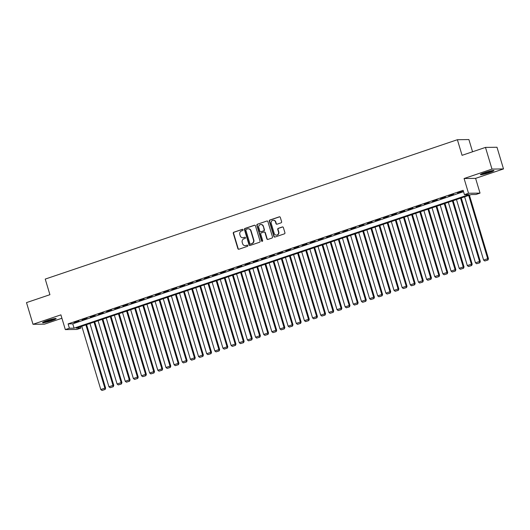<?xml version="1.0" encoding="UTF-8"?>
<svg xmlns="http://www.w3.org/2000/svg" width="530" height="530" viewBox="0 0 530 530"><rect width="100%" height="100%" fill="white"/><g stroke="black" fill="none" stroke-linecap="round" stroke-linejoin="round"><path stroke-width="0.79" d="M243.058 229.735A0.623 0.59 -90.8 0 0 242.316 229.331L233.823 232.206A0.894 0.841 -90.8 0 0 233.279 233.326L237.877 248.649A0.894 0.841 -90.8 0 0 238.931 249.226L247.424 246.357A0.623 0.59 -90.8 0 0 247.238 245.132A0.623 0.59 -90.8 0 0 247.066 245.165L245.966 245.536A2.855 2.683 -90.8 0 1 242.594 243.674L242.21 242.402A2.855 2.683 -90.8 0 1 243.952 238.811L245.052 238.44A0.623 0.59 -90.8 0 0 244.86 237.221A0.623 0.59 -90.8 0 0 244.694 237.248L243.595 237.619A2.855 2.683 -90.8 0 1 240.216 235.757L239.832 234.485A2.855 2.683 -90.8 0 1 241.574 230.894L242.674 230.523A0.623 0.59 -90.8 0 0 243.058 229.735M242.316 229.331L242.627 229.324A0.623 0.59 -90.8 0 0 242.627 229.324L234.134 232.2A0.894 0.841 -90.8 0 0 233.591 233.319L238.189 248.643A0.894 0.841 -90.8 0 0 238.844 249.252M247.066 245.165L247.377 245.158A0.623 0.59 -90.8 0 0 247.377 245.158L245.966 245.536M245.019 237.241A0.623 0.59 -90.8 0 0 245.006 237.241L243.595 237.619M484.725 172.621A7.095 0.709 163.3 0 0 480.359 174.628A7.095 0.709 163.3 0 0 489.581 172.555A7.095 0.709 163.3 0 0 493.953 170.554A7.095 0.709 163.3 0 0 484.725 172.621M46.925 320.67A7.095 0.709 163.3 0 0 42.552 322.677A7.095 0.709 163.3 0 0 51.774 320.604A7.095 0.709 163.3 0 0 56.147 318.596A7.095 0.709 163.3 0 0 46.925 320.67M281.072 222.832A0.894 0.841 -90.8 0 0 281.615 221.712L280.33 217.413A0.894 0.841 -90.8 0 0 279.277 216.836L269.843 220.023A0.894 0.841 -90.8 0 0 269.293 221.143L273.891 236.466A0.894 0.841 -90.8 0 0 274.951 237.049L284.385 233.856A0.894 0.841 -90.8 0 0 284.928 232.736L283.371 227.542A0.894 0.841 -90.8 0 0 282.311 226.966L278.276 228.331A0.894 0.841 -90.8 0 0 277.733 229.45L278.502 232.027A2.392 2.246 -90.8 0 1 276.395 235.141A2.392 2.246 -90.8 0 1 274.229 233.472L271.201 223.382A2.392 2.246 -90.8 0 1 273.308 220.275A2.392 2.246 -90.8 0 1 275.481 221.938L275.984 223.62A0.894 0.841 -90.8 0 0 277.038 224.203L281.072 222.832M464.439 194.643L468.513 193.264L480.028 193.112L475.953 194.483L471.283 194.55L76.24 328.136L80.911 328.07L76.837 329.448L65.322 329.6L69.397 328.222L74.067 328.163L469.11 194.576L464.439 194.643L463.141 190.303L68.098 323.89L69.397 328.222M65.322 329.6L60.904 314.86L33.006 324.294L26.5 302.61L49.919 294.693L45.236 279.085L457.383 139.715L462.067 155.323L485.48 147.406L491.986 169.09L464.088 178.517L468.513 193.264M255.467 225.82A0.894 0.841 -90.8 0 0 254.407 225.243L244.973 228.43A0.894 0.841 -90.8 0 0 244.429 229.556L249.027 244.873A0.894 0.841 -90.8 0 0 250.081 245.456L259.514 242.27A0.894 0.841 -90.8 0 0 260.064 241.143L255.467 225.82M257.408 224.23L266.842 221.036A0.894 0.841 -90.8 0 1 267.895 221.619L272.493 236.943A0.894 0.841 -90.8 0 1 271.95 238.063L267.915 239.427A0.894 0.841 -90.8 0 1 266.855 238.844L264.993 232.63A0.894 0.841 -90.8 0 0 263.94 232.054L261.257 232.955A0.894 0.841 -90.8 0 0 260.714 234.081L262.655 240.547A0.623 0.59 -90.8 0 1 262.105 241.362A0.623 0.59 -90.8 0 1 261.535 240.925L256.865 225.349A0.894 0.841 -90.8 0 1 257.408 224.23L266.842 221.036M485.48 147.406L496.994 147.254L503.5 168.931L491.986 169.09M33.006 324.294L44.52 324.141L61.917 318.252M78.904 320.968L74.021 322.618L78.904 320.968M87.052 318.212L82.163 319.862L87.052 318.212M95.195 315.456L90.305 317.112L95.195 315.456M103.343 312.707L98.454 314.356L103.343 312.707M111.486 309.951L106.596 311.6L111.486 309.951M119.634 307.195L114.745 308.844L119.634 307.195M127.776 304.439L122.887 306.095L127.776 304.439M135.918 301.689L131.036 303.339L135.918 301.689M144.067 298.933L139.178 300.583L144.067 298.933M152.209 296.177L147.327 297.827L152.209 296.177M160.358 293.421L155.469 295.077L160.358 293.421M168.5 290.672L163.618 292.322L168.5 290.672M176.649 287.916L171.76 289.565L176.649 287.916M184.791 285.16L179.909 286.816L184.791 285.16M192.94 282.404L188.051 284.06L192.94 282.404M201.082 279.654L196.193 281.304L201.082 279.654M209.231 276.898L204.341 278.548L209.231 276.898M217.373 274.142L212.484 275.799L217.373 274.142M225.522 271.386L220.632 273.043L225.522 271.386M233.664 268.637L228.774 270.287L233.664 268.637M241.806 265.881L236.923 267.531L241.806 265.881M249.955 263.125L245.065 264.781L249.955 263.125M258.097 260.369L253.214 262.025L258.097 260.369M266.245 257.62L261.356 259.269L266.245 257.62M274.388 254.864L269.505 256.513L274.388 254.864M282.536 252.108L277.647 253.764L282.536 252.108M290.678 249.352L285.796 251.008L290.678 249.352M298.827 246.602L293.938 248.252L298.827 246.602M306.969 243.846L302.08 245.496L306.969 243.846M315.118 241.09L310.229 242.747L315.118 241.09M323.26 238.334L318.371 239.991L323.26 238.334M331.409 235.585L326.52 237.235L331.409 235.585M339.551 232.829L334.662 234.479L339.551 232.829M347.693 230.073L342.811 231.729L347.693 230.073M355.842 227.317L350.953 228.973L355.842 227.317M363.984 224.568L359.101 226.217L363.984 224.568M372.133 221.812L367.244 223.461L372.133 221.812M380.275 219.056L375.392 220.712L380.275 219.056M388.424 216.3L383.534 217.956L388.424 216.3M396.566 213.55L391.683 215.2L396.566 213.55M404.715 210.794L399.825 212.444L404.715 210.794M412.857 208.038L407.974 209.694L412.857 208.038M421.005 205.282L416.116 206.939L421.005 205.282M429.148 202.533L424.258 204.182L429.148 202.533M437.296 199.777L432.407 201.427L437.296 199.777M445.438 197.021L440.549 198.677L445.438 197.021M453.587 194.265L448.698 195.921L453.587 194.265M68.098 323.89L72.762 323.823L463.551 191.681M457.622 193.159L462.505 191.502L457.549 192.927M472.561 151.779L468.898 139.562L457.383 139.715M464.088 178.517L475.602 178.365L503.5 168.931M475.602 178.365L480.028 193.112M80.5 326.692L80.911 328.07M72.762 323.823L74.067 328.163M242.972 237.745A2.855 2.683 -90.8 0 0 243.906 237.612M245.344 245.662A2.855 2.683 -90.8 0 0 246.278 245.529M254.811 225.21A0.894 0.841 -90.8 0 0 254.718 225.237L245.284 228.43A0.894 0.841 -90.8 0 0 244.741 229.55L249.339 244.873A0.894 0.841 -90.8 0 0 249.994 245.483M246.211 229.324A0.623 0.59 -90.8 0 0 245.834 230.113L249.869 243.561A0.623 0.59 -90.8 0 0 250.915 243.966L251.763 243.575A2.855 2.683 -90.8 0 0 253.506 239.984L250.75 230.795A2.855 2.683 -90.8 0 0 247.371 228.933L246.211 229.324M248.305 228.801A2.855 2.683 -90.8 0 1 251.061 230.788L253.817 239.984A2.855 2.683 -90.8 0 1 252.075 243.575L250.915 243.966M264.337 232.021A0.894 0.841 -90.8 0 1 265.305 232.63L267.166 238.844A0.894 0.841 -90.8 0 0 267.822 239.454M257.719 224.223A0.894 0.841 -90.8 0 0 257.176 225.343L261.846 240.925A0.623 0.59 -90.8 0 0 262.257 241.342M263.059 226.184A2.392 2.246 -90.8 0 0 260.886 224.521A2.392 2.246 -90.8 0 0 258.779 227.628L259.846 231.186A0.894 0.841 -90.8 0 0 260.899 231.769L263.582 230.861A0.894 0.841 -90.8 0 0 264.125 229.742L263.37 226.177A2.392 2.246 -90.8 0 0 261.045 224.521M260.813 231.789A0.894 0.841 -90.8 0 0 261.21 231.762L260.899 231.769M263.37 226.177L264.437 229.735A0.894 0.841 -90.8 0 1 263.894 230.855L261.21 231.762M273.46 220.275A2.392 2.246 -90.8 0 1 275.792 221.931L276.296 223.614A0.894 0.841 -90.8 0 0 276.952 224.223M276.554 235.128A2.392 2.246 -90.8 0 0 278.813 232.021L278.502 232.027M282.715 226.933A0.894 0.841 -90.8 0 0 282.623 226.959L278.588 228.324A0.894 0.841 -90.8 0 0 278.045 229.444L278.813 232.021M279.674 216.803A0.894 0.841 -90.8 0 0 279.588 216.83L270.154 220.023A0.894 0.841 -90.8 0 0 269.604 221.143L274.202 236.466A0.894 0.841 -90.8 0 0 274.858 237.076M85.88 324.877L104.861 388.145L100.786 389.524L81.805 326.255M104.821 389.477L101.972 390.438L105.132 389.47L104.861 388.145L105.636 388.132L86.589 324.638M100.786 389.524L101.972 390.438M105.132 389.47L105.636 388.132M54.471 318.629A6.141 0.61 -16.7 0 1 51.244 319.915A6.141 0.61 -16.7 0 1 43.97 321.783M46.865 320.69A5.684 0.563 163.3 0 0 50.959 319.484A5.684 0.563 163.3 0 0 51.456 319.312M43.434 322.028A7.049 0.702 163.3 0 0 51.556 319.908A7.049 0.702 163.3 0 0 55.054 318.543M492.277 170.587A6.141 0.61 -16.7 0 1 483.234 173.495A6.141 0.61 -16.7 0 1 481.777 173.734M481.24 173.979A7.049 0.702 163.3 0 0 482.684 173.727A7.049 0.702 163.3 0 0 492.86 170.494M484.665 172.641A5.684 0.563 163.3 0 0 489.256 171.263M94.022 322.121L113.003 385.389L108.935 386.767L89.948 323.499M112.963 386.721L110.114 387.688L113.274 386.714L113.003 385.389L113.784 385.383L94.731 321.882M108.935 386.767L110.114 387.688M113.274 386.714L113.784 385.383M102.171 319.365L121.151 382.633L117.077 384.011L98.096 320.743M121.112 383.965L118.263 384.932L121.423 383.965L121.151 382.633L121.926 382.627L102.88 319.126M117.077 384.011L118.263 384.932M121.423 383.965L121.926 382.627M110.313 316.615L129.293 379.884L125.226 381.262L106.239 317.987M129.254 381.216L126.405 382.176L129.565 381.209L129.293 379.884L130.075 379.871L111.022 316.37M125.226 381.262L126.405 382.176M129.565 381.209L130.075 379.871M118.462 313.859L137.442 377.128L133.368 378.506L114.387 315.237M137.403 378.46L134.554 379.42L137.714 378.453L137.442 377.128L138.217 377.115L119.17 313.621M133.368 378.506L134.554 379.42M137.714 378.453L138.217 377.115M126.604 311.103L145.584 374.372L141.51 375.75L122.529 312.481M145.545 375.704L142.696 376.671L145.856 375.697L145.584 374.372L146.366 374.365L127.313 310.865M141.51 375.75L142.696 376.671M145.856 375.697L146.366 374.365M134.752 308.347L153.733 371.616L149.659 372.994L130.678 309.725M153.693 372.948L150.838 373.915L154.005 372.948L153.733 371.616L154.508 371.609L135.461 308.109M149.659 372.994L150.838 373.915M154.005 372.948L154.508 371.609M142.895 305.598L161.875 368.867L157.801 370.245L138.82 306.969M161.835 370.198L158.987 371.159L162.147 370.192L161.875 368.867L162.657 368.853L143.603 305.353M157.801 370.245L158.987 371.159M162.147 370.192L162.657 368.853M151.037 302.842L170.024 366.111L165.95 367.489L146.969 304.22M169.984 367.442L167.129 368.403L170.296 367.436L170.024 366.111L170.799 366.098L151.746 302.603M165.95 367.489L167.129 368.403M170.296 367.436L170.799 366.098M159.185 300.086L178.166 363.355L174.092 364.733L155.111 301.464M178.126 364.686L175.278 365.654L178.438 364.68L178.166 363.355L178.941 363.348L159.894 299.848M174.092 364.733L175.278 365.654M178.438 364.68L178.941 363.348M167.328 297.33L186.315 360.599L182.24 361.977L163.26 298.708M186.275 361.93L183.42 362.898L186.586 361.93L186.315 360.599L187.09 360.592L168.036 297.091M182.24 361.977L183.42 362.898M186.586 361.93L187.09 360.592M175.476 294.581L194.457 357.849L190.383 359.227L171.402 295.952M194.417 359.181L191.569 360.142L194.729 359.174L194.457 357.849L195.232 357.836L176.185 294.335M190.383 359.227L191.569 360.142M194.729 359.174L195.232 357.836M183.619 291.825L202.599 355.093L198.531 356.471L179.551 293.203M202.566 356.425L199.711 357.386L202.871 356.418L202.599 355.093L203.381 355.08L184.327 291.586M198.531 356.471L199.711 357.386M202.871 356.418L203.381 355.08M191.767 289.069L210.748 352.337L206.673 353.715L187.693 290.447M210.708 353.669L207.859 354.636L211.019 353.662L210.748 352.337L211.523 352.331L192.476 288.83M206.673 353.715L207.859 354.636M211.019 353.662L211.523 352.331M199.909 286.313L218.89 349.581L214.822 350.959L195.835 287.691M218.85 350.913L216.001 351.88L219.162 350.913L218.89 349.581L219.672 349.575L200.618 286.074M214.822 350.959L216.001 351.88M219.162 350.913L219.672 349.575M208.058 283.563L227.039 346.832L222.964 348.21L203.984 284.935M226.999 348.164L224.15 349.124L227.31 348.157L227.039 346.832L227.814 346.819L208.767 283.318M222.964 348.21L224.15 349.124M227.31 348.157L227.814 346.819M216.2 280.807L235.181 344.076L231.113 345.454L212.126 282.185M235.141 345.408L232.292 346.368L235.452 345.401L235.181 344.076L235.963 344.063L216.909 280.569M231.113 345.454L232.292 346.368M235.452 345.401L235.963 344.063M224.349 278.051L243.33 341.32L239.255 342.698L220.275 279.429M243.29 342.652L240.441 343.619L243.601 342.645L243.33 341.32L244.105 341.313L225.058 277.813M239.255 342.698L240.441 343.619M243.601 342.645L244.105 341.313M232.491 275.295L251.472 338.564L247.397 339.942L228.417 276.673M251.432 339.896L248.583 340.863L251.743 339.896L251.472 338.564L252.253 338.557L233.2 275.057M247.397 339.942L248.583 340.863M251.743 339.896L252.253 338.557M240.64 272.546L259.62 335.815L255.546 337.193L236.565 273.917M259.581 337.146L256.725 338.107L259.892 337.14L259.62 335.815L260.396 335.801L241.349 272.301M255.546 337.193L256.725 338.107M259.892 337.14L260.396 335.801M248.782 269.79L267.763 333.059L263.688 334.437L244.708 271.168M267.723 334.39L264.874 335.351L268.034 334.384L267.763 333.059L268.544 333.045L249.491 269.551M263.688 334.437L264.874 335.351M268.034 334.384L268.544 333.045M256.924 267.034L275.911 330.303L271.837 331.681L252.856 268.412M275.872 331.634L273.016 332.601L276.183 331.628L275.911 330.303L276.686 330.296L257.633 266.795M271.837 331.681L273.016 332.601M276.183 331.628L276.686 330.296M265.073 264.278L284.053 327.547L279.979 328.925L260.998 265.656M284.014 328.878L281.165 329.845L284.325 328.878L284.053 327.547L284.835 327.54L265.782 264.039M279.979 328.925L281.165 329.845M284.325 328.878L284.835 327.54M273.215 261.529L292.202 324.797L288.128 326.175L269.147 262.9M292.162 326.129L289.307 327.089L292.474 326.122L292.202 324.797L292.977 324.784L273.924 261.283M288.128 326.175L289.307 327.089M292.474 326.122L292.977 324.784M281.364 258.772L300.344 322.041L296.27 323.419L277.289 260.151M300.305 323.373L297.456 324.334L300.616 323.366L300.344 322.041L301.119 322.028L282.073 258.534M296.27 323.419L297.456 324.334M300.616 323.366L301.119 322.028M289.506 256.017L308.486 319.285L304.419 320.663L285.438 257.394M308.453 320.617L305.598 321.584L308.765 320.61L308.486 319.285L309.268 319.279L290.215 255.778M304.419 320.663L305.598 321.584M308.765 320.61L309.268 319.279M297.655 253.26L316.635 316.529L312.561 317.907L293.58 254.638M316.595 317.861L313.747 318.828L316.907 317.861L316.635 316.529L317.41 316.523L298.363 253.022M312.561 317.907L313.747 318.828M316.907 317.861L317.41 316.523M305.797 250.511L324.777 313.78L320.71 315.158L301.722 251.889M324.738 315.111L321.889 316.072L325.049 315.105L324.777 313.78L325.559 313.767L306.506 250.266M320.71 315.158L321.889 316.072M325.049 315.105L325.559 313.767M313.945 247.755L332.926 311.024L328.852 312.402L309.871 249.133M332.886 312.356L330.038 313.316L333.198 312.349L332.926 311.024L333.701 311.011L314.654 247.517M328.852 312.402L330.038 313.316M333.198 312.349L333.701 311.011M322.088 244.999L341.068 308.268L337 309.646L318.013 246.377M341.029 309.599L338.18 310.567L341.34 309.599L341.068 308.268L341.85 308.261L322.796 244.761M337 309.646L338.18 310.567M341.34 309.599L341.85 308.261M330.236 242.243L349.217 305.519L345.143 306.89L326.162 243.621M349.177 306.844L346.328 307.811L349.489 306.844L349.217 305.519L349.992 305.505L330.945 242.005M345.143 306.89L346.328 307.811M349.489 306.844L349.992 305.505M338.378 239.494L357.359 302.762L353.291 304.14L334.304 240.872M357.319 304.094L354.471 305.055L357.631 304.087L357.359 302.762L358.141 302.749L339.087 239.249M353.291 304.14L354.471 305.055M357.631 304.087L358.141 302.749M346.527 236.738L365.508 300.006L361.433 301.385L342.453 238.116M365.468 301.338L362.613 302.299L365.779 301.331L365.508 300.006L366.283 299.993L347.236 236.499M361.433 301.385L362.613 302.299M365.779 301.331L366.283 299.993M354.669 233.982L373.65 297.25L369.576 298.628L350.595 235.36M373.61 298.582L370.761 299.549L373.922 298.582L373.65 297.25L374.432 297.244L355.378 233.743M369.576 298.628L370.761 299.549M373.922 298.582L374.432 297.244M362.811 231.226L381.799 294.501L377.724 295.873L358.744 232.604M381.759 295.826L378.904 296.793L382.07 295.826L381.799 294.501L382.574 294.488L363.527 230.987M377.724 295.873L378.904 296.793M382.07 295.826L382.574 294.488M370.96 228.476L389.941 291.745L385.867 293.123L366.886 229.854M389.901 293.077L387.052 294.037L390.212 293.07L389.941 291.745L390.723 291.732L371.669 228.231M385.867 293.123L387.052 294.037M390.212 293.07L390.723 291.732M379.102 225.72L398.09 288.989L394.015 290.367L375.035 227.098M398.05 290.321L395.194 291.281L398.361 290.314L398.09 288.989L398.865 288.976L379.811 225.482M394.015 290.367L395.194 291.281M398.361 290.314L398.865 288.976M387.251 222.964L406.232 286.233L402.157 287.611L383.177 224.342M406.192 287.565L403.343 288.532L406.503 287.565L406.232 286.233L407.007 286.226L387.96 222.726M402.157 287.611L403.343 288.532M406.503 287.565L407.007 286.226M395.393 220.208L414.374 283.484L410.306 284.855L391.325 221.586M414.341 284.809L411.485 285.776L414.652 284.809L414.374 283.484L415.156 283.471L396.102 219.97M410.306 284.855L411.485 285.776M414.652 284.809L415.156 283.471M403.542 217.459L422.523 280.728L418.448 282.106L399.468 218.837M422.483 282.059L419.634 283.02L422.794 282.053L422.523 280.728L423.298 280.714L404.251 217.214M418.448 282.106L419.634 283.02M422.794 282.053L423.298 280.714M411.684 214.703L430.665 277.972L426.597 279.35L407.616 216.081M430.625 279.303L427.776 280.264L430.936 279.297L430.665 277.972L431.447 277.959L412.393 214.465M426.597 279.35L427.776 280.264M430.936 279.297L431.447 277.959M419.833 211.947L438.813 275.216L434.739 276.594L415.758 213.325M438.774 276.547L435.925 277.515L439.085 276.547L438.813 275.216L439.589 275.209L420.542 211.708M434.739 276.594L435.925 277.515M439.085 276.547L439.589 275.209M427.975 209.191L446.956 272.466L442.888 273.838L423.901 210.569M446.916 273.791L444.067 274.759L447.227 273.791L446.956 272.466L447.737 272.453L428.684 208.952M442.888 273.838L444.067 274.759M447.227 273.791L447.737 272.453M436.124 206.442L455.104 269.71L451.03 271.088L432.049 207.82M455.065 271.042L452.216 272.003L455.376 271.035L455.104 269.71L455.88 269.697L436.833 206.203M451.03 271.088L452.216 272.003M455.376 271.035L455.88 269.697M444.266 203.686L463.246 266.954L459.179 268.332L440.192 205.064M463.207 268.286L460.358 269.247L463.518 268.279L463.246 266.954L464.028 266.941L444.975 203.447M459.179 268.332L460.358 269.247M463.518 268.279L464.028 266.941M452.415 200.93L471.395 264.198L467.321 265.576L448.34 202.308M471.356 265.53L468.5 266.497L471.667 265.53L471.395 264.198L472.17 264.192L453.124 200.691M467.321 265.576L468.5 266.497M471.667 265.53L472.17 264.192M460.557 198.174L479.537 261.449L475.463 262.82L456.482 199.552M479.498 262.774L476.649 263.741L479.809 262.774L479.537 261.449L480.319 261.436L461.266 197.935M475.463 262.82L476.649 263.741M479.809 262.774L480.319 261.436M468.699 195.424L487.686 258.693L483.612 260.071L464.631 196.802M487.646 260.025L484.791 260.985L487.958 260.018L487.686 258.693L488.461 258.68L469.414 195.186M483.612 260.071L484.791 260.985M487.958 260.018L488.461 258.68"/></g></svg>

